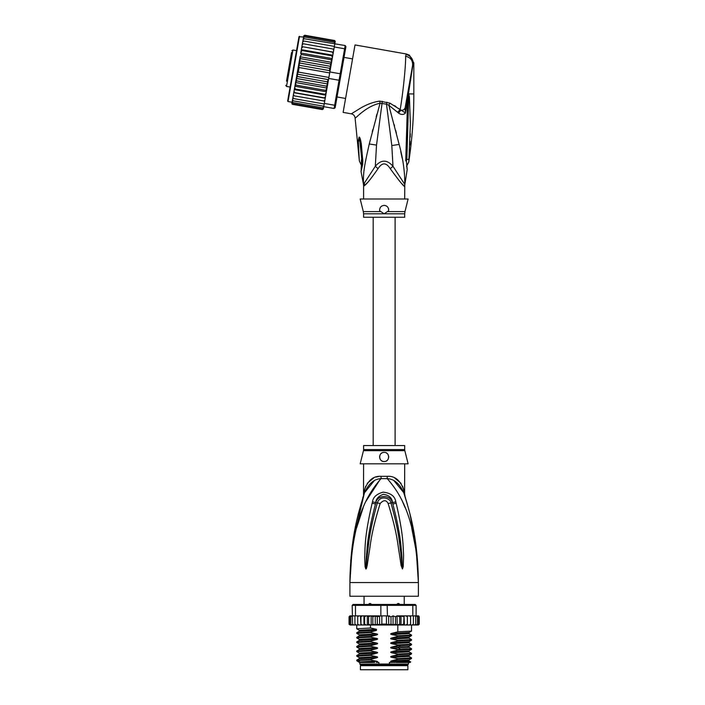 <?xml version="1.0" encoding="UTF-8"?>
<svg xmlns="http://www.w3.org/2000/svg" width="705" height="705" viewBox="0 0 705 705"><rect width="100%" height="100%" fill="white"/><g stroke="black" fill="none" stroke-linecap="round" stroke-linejoin="round"><path stroke-width="1.06" d="M407.887 669.75L360.405 669.75L360.405 665.643L407.887 665.643L407.887 669.75M362.344 664.727L362.344 665.643M405.948 664.727L405.948 665.643M404.238 604.458L404.238 596.236M364.053 604.458L364.053 596.236M368.133 604.784L369.429 603.542L370.469 603.542L372.011 604.784M396.281 604.784L397.823 603.542L398.863 603.542L400.158 604.784M369.429 603.542L370.469 603.542M397.823 603.542L398.863 603.542M351.883 552.323L349.9 582.541C351.795 519.955 366.785 494.98 381.035 478.651A9.13 1.366 90 0 0 381.079 476.333L380.806 476.342M404.696 449.561A4.565 4.565 90 0 0 404.829 450.671L363.463 450.671A4.565 4.565 -90 0 0 363.595 449.561L363.595 445.56L404.696 445.56L404.696 449.561L363.595 449.561M404.696 463.82L404.591 493.659M350.808 559.858L349.9 582.541C350.517 535.377 359.083 510.552 364.538 492.698C368.662 483.63 374.161 478.951 381.035 478.651L387.256 478.651C394.13 478.951 399.629 483.63 403.754 492.698C409.208 510.543 417.774 535.403 418.391 582.541C416.505 519.964 401.498 494.954 387.256 478.651A9.13 1.366 90 0 1 387.212 476.333C394.809 475.787 400.308 480.272 403.718 489.799C405.04 495.624 405.04 495.624 403.718 489.799L402.573 486.194M416.673 551.416L418.391 582.541L349.9 582.541L349.9 596.236L418.391 596.236L418.391 582.541L416.347 551.83L411.694 527.904M380.621 478.713L365.895 501.352M363.198 507.591L356.607 527.869M405.075 507.547L402.396 501.361M396.166 503.282C403.93 536.479 402.969 547.239 403.595 555.373L403.207 566.767L402.432 568.944L401.101 565.445L399.242 553.072C397.638 544.604 397.638 534.161 388.12 503.52C386.208 499.801 383.555 499.801 380.171 503.52C370.381 535.183 370.645 544.974 369.023 553.178L367.19 565.419C366.662 568.071 366.212 569.243 365.86 568.944L365.084 566.758L364.679 556.721C365.322 548.737 363.939 538.726 372.125 503.282L372.487 501.889C373.06 497.236 376.593 493.993 383.106 492.169C390.729 492.962 394.967 496.197 395.805 501.889L396.166 503.282A4.565 0.467 167.3 0 0 392.826 503.996C401.33 536.637 400.81 547.336 401.85 555.364L402.396 568.741L400.793 552.896C399.506 544.392 399.612 533.949 390.975 503.009C390.984 498.356 379.898 494.469 377.316 503.009C368.442 534.972 368.794 544.762 367.49 553.002L365.895 568.741L366.344 556.694C367.42 548.834 366.477 538.84 375.465 503.996L375.791 502.603C375.994 498.884 378.514 496.108 383.361 494.284C389.098 495.201 392.139 497.968 392.5 502.603L392.826 503.996L392.421 502.639C390.737 494.408 377.184 494.681 375.871 502.639L375.465 503.996A4.565 0.467 12.7 0 0 372.125 503.282M395.805 501.889A4.565 0.485 167.1 0 0 392.5 502.603L390.975 503.009A4.565 0.679 -15.8 0 0 388.12 503.52M403.207 566.767A4.565 0.599 -172.7 0 0 402.449 566.617L402.414 568.706A4.565 2.133 -128.3 0 1 402.529 568.9M402.432 568.944A4.565 2.432 -102.6 0 0 402.396 568.741L401.956 565.26L401.101 565.445M380.171 503.52A4.565 0.679 -164.2 0 0 377.316 503.009L375.791 502.603A4.565 0.485 12.9 0 0 372.487 501.889M367.19 565.419L366.336 565.243L365.895 568.741A4.565 2.432 -77.2 0 0 365.86 568.944M365.763 568.9A4.565 2.133 -51.7 0 1 365.877 568.706L365.842 566.6A4.565 0.599 -7.2 0 0 365.084 566.758M404.696 494.117L405.119 496.884L403.754 492.698C405.604 498.338 405.604 498.338 403.754 492.698A9.13 6.433 161.5 0 1 403.718 489.799M374.091 480.951L364.538 492.689C362.687 498.338 362.687 498.338 364.538 492.698A9.13 6.433 18.5 0 0 364.573 489.799C367.984 480.272 373.483 475.787 381.079 476.333L387.212 476.333M363.621 495.465L364.318 493.35M364.247 493.553L352.747 542.506M364.106 493.976L363.648 495.386M364.564 489.843L364.221 491.323M363.939 492.601L363.771 493.341M363.533 495.756L363.595 463.82M364.573 489.799C363.251 495.624 363.251 495.624 364.573 489.799L365.719 486.194M378.585 476.527L376.065 477.074M373.676 477.964L367.243 483.339M403.736 492.645L394.165 480.933M401.048 483.339L394.659 477.981M416.073 546.366L409.94 513.892M407.525 504.859L405.331 497.545M404.908 496.214L404.67 495.465M404.547 495.095L404.053 493.579M404.829 450.671L408.116 463.82L360.176 463.82L363.463 450.671M384.146 452.407C390.059 452.046 389.988 461.846 384.146 461.537C378.321 461.828 378.215 452.064 384.146 452.407A4.565 4.565 0 0 0 383.026 452.548L383.432 452.46M384.146 461.537L385.203 461.414A4.565 4.565 0 0 1 383.079 461.414M386.49 460.894L387.124 460.435M388.023 459.387L388.411 458.611A4.565 4.565 0 0 1 387.9 459.581M388.711 457.104L388.684 456.452M388.314 455.104L388.076 454.654M381.943 452.971L381.352 453.359M379.607 457.466A4.565 4.565 0 0 1 379.625 456.355L379.616 456.391M380.392 459.572A4.565 4.565 0 0 1 379.872 458.576L379.889 458.629M381.141 460.418L381.149 460.418A4.565 4.565 0 0 0 382.057 461.035M381.987 452.954A4.565 4.565 0 0 0 381.114 453.562M380.409 454.355A4.565 4.565 0 0 0 379.898 455.298M386.234 461.035A4.565 4.565 0 0 0 387.142 460.418M388.684 457.474A4.565 4.565 0 0 0 388.666 456.364M388.393 455.298A4.565 4.565 0 0 0 387.882 454.355M387.168 453.553A4.565 4.565 0 0 0 386.278 452.936M394.597 662.444L391.751 661.933L409.041 660.982L410.671 661.942L389.38 662.444L389.38 664.039L359.832 664.039L359.832 662.444M378.911 664.039L378.911 662.444L376.267 662.444M408.459 662.444L408.459 664.039L407.772 664.727L360.519 664.727L359.832 664.039M389.38 664.039L408.459 664.039M410.671 661.942L410.169 662.444L396.219 662.444M393.064 624.974L391.002 624.092L388.684 624.833L386.446 624.092L381.846 624.092L379.616 624.886L377.29 624.092L375.254 625L372.848 624.092L371.623 625L404.044 625L403.683 624.092L401.022 625L401.022 615.87L399.7 616.787L399.7 624.092L397.206 625L396.994 615.87L395.443 616.787L395.443 624.092L393.064 624.974L393.064 615.897L395.443 616.787M358.96 615.87L357.708 616.787L357.849 615.87L360.466 615.87L355.479 615.87L355.479 605.366L380.85 605.366L380.85 615.87L386.446 615.87L386.446 624.092M388.684 624.833L388.684 616.047L386.446 615.87M387.442 615.87L387.16 604.458L415.192 604.458L416.109 605.366L412.813 605.366L412.178 604.458M356.113 604.458L355.479 605.366L352.183 605.366L353.099 604.458L381.132 604.458L380.85 605.366L412.813 605.366L412.813 615.87L407.349 615.87L407.331 624.092L405.921 625L404.432 625L404.044 615.87L403.683 624.092M381.132 604.458L387.16 604.458M417.554 615.87L418.629 616.787L417.554 615.87L412.813 615.87M416.294 615.87L417.439 616.787L416.109 615.87L416.109 605.366M352.183 605.366L352.615 624.092L353.064 625L353.813 625L352.615 624.092M355.479 615.87L352.615 615.87M417.439 616.787L417.439 624.092L416.831 625L414.478 625L415.227 625L415.677 624.092L414.478 625L407.393 625L407.393 615.87L396.994 615.87M415.677 615.87L415.677 624.092M413.077 625L413.377 624.092L412.143 625L413.077 625M413.377 615.87L413.377 624.092M410.442 625L410.583 624.092L409.332 625L410.442 625M410.583 616.787L410.442 615.87L409.332 615.87L410.583 616.787L410.583 624.092M409.332 615.87L407.825 615.87M407.393 625L407.331 624.092L407.349 625L405.921 625M404.432 615.87L405.921 615.87L407.331 616.787M407.305 624.251L407.349 625L401.982 625M401.022 615.87L403.683 616.787M401.022 625L399.7 624.092M397.206 615.87L399.7 616.787M397.206 625L395.443 624.092M388.684 616.047L391.002 616.787L393.064 615.897M391.002 616.787L391.002 624.092M381.846 615.87L381.846 624.092M417.025 615.87L418.365 615.87L419.228 616.787L419.228 624.092L418.365 625L419.219 624.216M407.331 624.092L407.349 625M416.743 615.87L418.25 615.87L419.228 616.787L419.228 624.092L418.25 625M418.629 616.787L418.629 624.092L417.889 625L415.897 625M418.629 624.092L417.554 625M417.439 624.092L416.294 625M400.546 625L397.505 625M349.107 624.392L351.266 625M351.998 625L350.852 624.092L351.46 625L355.673 625M355.673 624.938L354.915 624.092L356.148 625L358.96 625L357.849 625L357.708 624.092L358.96 625L360.942 625L360.96 624.092L360.942 625L367.834 625L368.592 624.092L370.46 625L367.314 625L367.314 615.87L367.834 615.87L360.907 615.87L367.314 615.87M349.662 624.092L350.738 625L349.662 624.092L349.662 616.787L350.738 615.87L352.183 615.87L350.852 616.787L351.998 615.87M362.317 615.87L360.96 616.787L360.942 615.87L360.96 624.092L362.317 625L360.942 625M364.617 624.092L364.309 625L366.23 625L364.617 624.092L364.617 616.787L366.23 615.87M396.994 625L383.978 625M419.228 616.787L418.823 616.003M397.505 615.87L400.546 615.87M401.982 615.87L404.044 615.87M405.921 615.87L407.349 615.87M349.927 615.87L349.063 616.787L349.927 615.87L349.063 616.787L349.927 615.87L351.266 615.87M350.041 615.87L351.548 615.87M349.662 616.787L350.738 615.87M371.165 615.87L378.814 615.87L370.46 615.87L371.165 615.87L371.165 625L371.623 625L370.46 625L370.477 628.014L376.435 629.265L376.435 630.446L370.477 632.006L370.477 632.588L376.54 633.857C377.977 634.192 377.977 634.571 376.54 634.993L370.477 636.571L370.477 637.153L376.54 638.422C377.977 638.756 377.977 639.135 376.54 639.558L370.477 641.136L370.477 641.717L376.54 642.986C377.977 643.321 377.977 643.7 376.54 644.123L370.477 645.701L370.477 646.282L376.54 647.551C377.977 647.886 377.977 648.265 376.54 648.688L370.477 650.266L370.477 650.847L376.54 652.116C377.977 652.451 377.977 652.83 376.54 653.253L370.477 654.83L370.477 655.412L376.54 656.681C377.977 657.016 377.977 657.395 376.54 657.818L370.477 659.395L370.477 659.977L376.54 661.246C377.977 661.581 377.977 661.96 376.54 662.392M368.592 616.787L367.834 615.87L370.46 615.87L368.592 616.787L368.592 624.092M366.23 625L367.314 625M362.317 625L363.947 625L363.947 615.87M350.738 625L352.394 625M350.041 625L351.548 625M371.623 615.87L372.848 616.787L372.848 624.092M372.848 616.787L375.254 615.879L377.29 616.787L377.29 624.092M375.254 625L375.254 615.879M377.29 616.787L380.85 615.87M379.616 624.886L379.616 615.985M364.309 615.87L364.617 616.787M378.814 615.87L380.004 616.029M357.708 616.787L357.708 624.092M360.898 625L360.466 615.87M354.915 615.87L354.915 624.092M350.852 616.787L350.852 624.092M349.063 616.787L349.063 624.092L349.063 616.787M360.96 616.787L360.942 615.87M391.751 661.933C390.306 661.59 390.306 661.211 391.751 660.797L397.814 659.219L411.517 658.488L411.544 657.88L397.814 658.637L397.814 659.219M397.814 658.637L391.751 657.368C390.306 657.025 390.306 656.646 391.751 656.232L397.814 654.654L411.517 653.923L411.544 653.315L397.814 654.073L397.814 654.654M397.814 654.073L391.751 652.804C390.306 652.46 390.306 652.072 391.751 651.667L397.814 650.089L411.517 649.358L411.544 648.75L397.814 649.508L397.814 650.089M397.814 649.508L391.751 648.239C390.306 647.886 390.306 647.507 391.751 647.102L397.814 645.524L411.517 644.793L411.544 644.176L397.814 644.943L397.814 645.524M397.814 644.943L391.751 643.674C390.306 643.321 390.306 642.942 391.751 642.537L397.814 640.96L411.508 640.228L411.544 639.611L397.814 640.378L397.814 640.96M397.814 640.378L391.751 639.109C390.306 638.756 390.306 638.377 391.751 637.972L397.814 636.395L411.508 635.663L411.544 635.046L397.814 635.813L397.814 636.395M397.814 635.813L391.751 634.544C390.306 634.192 390.306 633.813 391.751 633.398L397.814 631.821L411.508 631.098L411.544 625M397.814 625L397.814 631.821M391.751 657.368L409.041 656.417L411.544 657.88M391.751 652.804L409.041 651.852L411.544 653.315M391.751 643.674L409.041 642.722L411.544 644.176M391.751 634.544L409.041 633.584L411.544 635.046M391.751 639.109L409.041 638.157L411.544 639.611M370.477 659.395L356.774 660.127L356.783 660.779L359.471 662.444M356.774 660.127L359.25 658.699L376.54 657.818M370.477 650.266L356.748 651.032L356.748 651.605L370.477 650.847M356.774 650.997L359.25 649.569L376.54 648.688M409.041 656.417L409.059 655.342M409.041 660.982L409.041 659.915L391.751 660.797M370.477 654.83L356.748 655.597L356.748 656.179L370.477 655.412M356.783 655.562L359.25 654.134L376.54 653.253M409.041 651.852L409.041 650.785L391.751 651.667M391.751 648.239L406.644 647.648L409.041 647.287L409.059 646.212M359.576 661.078C353.804 660.708 357.435 660.347 370.477 659.977M376.54 652.116L359.25 653.068L356.748 651.605M376.54 656.681L359.25 657.633L356.748 656.179M356.792 647.084L370.477 646.282M370.477 645.701L356.783 646.432L356.748 647.04M359.242 645.013L359.25 643.938L356.748 642.475L370.477 641.717M370.477 641.136L356.783 641.867L356.748 642.475M356.783 641.867L359.25 640.44L359.25 639.373L356.748 637.91L370.477 637.153M370.477 636.571L356.783 637.294L356.748 637.91M370.477 632.006L356.748 632.764L356.748 633.346L370.477 632.588M376.54 633.857L359.25 634.808L356.748 633.346M376.435 629.292L359.25 630.244L356.748 628.781L370.477 628.014M374.707 662.444L361.039 662.444C356.66 662.048 361.832 661.651 376.54 661.246M391.751 656.232L409.041 655.35L411.508 653.923M356.783 647.075L359.25 648.503L376.54 647.551M391.751 647.102L409.041 646.221L411.508 644.793M359.25 643.938L376.54 642.986M359.25 639.373L376.54 638.422M391.751 642.537L409.059 641.647M391.751 637.972L409.059 637.082M391.751 633.398L409.059 632.517M411.508 640.228L409.041 641.656L409.032 642.713M409.041 638.157L409.041 637.091L411.508 635.663M409.041 633.584L409.041 632.526L411.508 631.098M356.783 646.432L359.25 645.004L376.54 644.123M359.25 640.44L376.54 639.558M359.25 634.808L359.25 635.875L376.54 634.993M359.233 631.31L376.435 630.429M388.05 616.117L389.477 615.87M291.579 52.408L286.512 81.145M296.532 50.637L292.936 50.002L291.879 50.742M292.936 50.002L286.512 86.424L290.107 87.059M345.582 98.462L337.043 96.955M352.562 58.894L344.022 57.387M288.222 71.461L290.425 59M287.499 75.585L287.226 77.109M289.984 61.485L290.152 60.524M303.564 37.039L298.99 36.695L287.649 101L298.074 41.868M332.222 58.568L332.39 57.625L332.143 59.044L332.222 58.568L300.744 53.016L301.414 54.488L331.094 59.722L331.614 62.04L330.222 69.936L331.562 62.331L300.083 56.779L294.716 87.208L295.325 89.033L325.005 94.267L326.195 92.76L325.842 94.787L325.005 94.267M300.048 56.982L300.683 58.674L299.396 60.859L299.907 63.045L298.779 65.204L299.114 67.539L298.321 72.069L297.202 74.14L297.528 76.554L296.294 78.431L296.752 80.925L295.589 82.3M324.714 101.15L325.225 98.242L293.756 92.69L293.236 95.598L294.126 95.836L293.456 94.373L294.126 95.836L324.714 101.15L324.318 103.423L334.655 105.248L334.082 108.491L335.139 107.75L340.013 80.141L339.061 80.264L339.634 77.012L340.207 73.769L341.061 74.21L345.406 49.562L344.613 48.786L345.186 45.543L345.926 46.601L345.406 49.562M330.222 69.936L329.869 71.945L340.207 73.769L344.613 48.786L334.267 46.962L333.359 52.144L333.87 49.235L332.98 48.998L333.659 50.46L332.98 48.998L303.309 43.772L302.181 44.908L301.881 46.592L333.333 52.267L332.751 55.598L333.359 52.144L301.881 46.592L303.397 38.017L304.498 37.012L334.179 42.247L334.866 43.569L334.179 42.247M329.869 71.945L327.058 87.852L326.433 86.16L327.719 83.974L296.294 78.431M340.013 80.141L341.061 74.21M328.724 78.44L339.061 80.264L334.655 105.248L335.668 104.781M324.318 103.423L323.745 106.666L334.082 108.491M304.19 38.749L303.079 39.815L303.22 38.995L304.19 38.749L345.186 45.543M334.769 44.142L334.267 46.962M323.806 101.062L324.935 99.925M323.718 106.816L322.617 107.821L323.745 106.666L323.428 108.438L322.405 108.993L323.498 108.076L323.348 108.896L322.3 109.583L323.375 108.773L323.595 107.513M292.117 101.961L291.896 103.221L292.628 104.349L322.3 109.583L323.375 108.773M334.99 42.873L335.245 41.331M335.236 41.489L334.708 40.546M335.219 41.613L334.487 40.485L304.807 35.25L303.758 35.937L303.52 37.321M335.095 42.309L334.382 41.075L335.095 42.309L334.866 43.569M326.45 91.342L325.692 90.346L326.97 88.345L326.195 92.76M325.252 98.118L324.37 97.863L325.516 96.629L325.225 98.242M333.077 53.747L332.416 52.205M332.39 57.625L332.751 55.598L331.782 55.801L332.39 57.625M331.562 62.331L332.143 59.044L331.094 59.722M329.728 71.302L329.587 68.279L330.812 66.402L330.354 63.899L331.526 62.533M299.114 67.539L329.693 72.923M298.321 72.069L328.891 77.453M297.528 76.554L327.199 81.789L328.336 79.63L297.202 74.14M328.336 79.63L328.371 78.995M327.719 83.974L327.199 81.789M330.812 66.402L299.396 60.859M300.683 58.674L330.354 63.899M299.907 63.045L329.587 68.279M329.914 70.694L298.779 65.204M296.752 80.925L326.433 86.16M325.516 96.629L325.842 94.787M326.97 88.345L327.058 87.852M322.617 107.821L292.936 102.586L292.24 101.264L293.254 95.501L292.786 98.189L293.641 98.585L292.963 97.158M293.641 98.585L324.221 103.979M292.839 97.872L292.557 99.467L293.245 100.85L323.815 106.243M292.557 99.467L292.416 100.286L293.245 100.85M292.24 101.264L292.936 102.586M292.267 101.132L292.02 102.525L292.725 103.758L322.405 108.993M292.02 102.525L292.725 103.758M292.408 104.287L291.914 103.785M303.802 35.788L304.807 35.25L303.758 35.937M303.617 36.757L304.701 35.84L303.617 36.757L303.37 38.149M304.701 35.84L334.382 41.075M303.397 38.017L304.498 37.012M303.079 39.815L302.798 41.41M302.665 42.124L302.85 41.093L303.793 41.013L302.665 42.124L302.375 43.78M303.793 41.013L334.373 46.407M302.181 44.908L302.392 43.684L303.309 43.772M325.692 90.346L296.012 85.111L295.501 82.793M327.023 88.055L295.545 82.503M296.012 85.111L294.972 85.79M326.362 91.809L294.884 86.266M294.716 87.208L294.038 91.086L294.69 92.628L324.37 97.863M295.325 89.033L294.364 89.235M325.772 95.166L294.293 89.614M294.038 91.086L293.254 95.501M294.69 92.628L293.774 92.567M301.881 46.592L301.599 48.204L302.745 46.971M332.813 55.219L301.343 49.667L301.599 48.204L300.665 53.492M301.343 49.667L302.11 50.566L331.782 55.801M301.273 50.046L300.912 52.073L302.11 50.566M300.744 53.016L300.912 52.073M301.414 54.488L300.136 56.488M293.324 68.852L288.486 96.277M384.146 205.384C387.221 205.701 388.719 207.49 388.64 210.751L384.146 213.818L363.595 213.818L363.595 217.255L404.696 217.255L404.696 213.818L384.146 213.818L379.651 210.751C379.528 207.561 381.026 205.772 384.146 205.384A4.565 4.565 0 0 1 385.221 205.516M361.868 160.088L359.4 137.184C359.982 137.554 360.616 139.766 361.304 143.82L360.308 144.058L361.876 159.947M361.868 160.017L361.427 159.771C361.471 166.486 361.489 166.477 361.471 159.753M359.215 158.916L359.215 158.916C359.435 161.771 359.435 161.771 359.197 158.925C359.435 161.771 359.435 161.771 359.197 158.925L358.29 140.383L359.594 141.185L359.4 137.184M386.278 205.913A4.565 4.565 0 0 1 387.186 206.547M388.446 208.424A4.565 4.565 0 0 1 388.693 209.57M379.581 210.099A4.565 4.565 0 0 1 379.59 209.632M381.07 206.583A4.565 4.565 0 0 1 381.995 205.922M408.592 94.214L408.68 97.537L408.724 93.977L409.429 97.299L408.68 97.537L406.829 159.674C406.944 166.724 406.944 166.724 406.829 159.674L408.935 159.11L408.891 159.612M408.935 159.11C408.697 162.97 408.697 162.961 408.935 159.11L410.389 123.86L409.429 97.299M410.284 133.721L410.204 137.167M410.081 141.247L409.931 144.966M408.583 93.862L408.424 95.536L408.486 93.88L413.826 93.977C413.826 116.792 412.134 139.484 408.768 162.053L406.485 166.362M361.145 168.751L361.788 160.291A6.847 1.172 176.1 0 0 362.784 160.819L362.784 160.749A6.847 1.172 176.1 0 1 361.78 160.22L361.788 160.291A6.847 1.172 176.1 0 1 361.788 160.255M362.784 160.749L361.304 143.82M358.29 140.383L359.118 137.061M405.542 105.468L405.084 108.103C404.644 109.619 403.189 110.359 400.704 110.306L398.572 113.117C401.312 114.933 403.621 114.889 405.498 112.967L413.192 63.071L413.826 62.965L409.411 55.149L406.283 53.977L405.613 56.224C406.018 63.626 403.066 93.139 400.176 109.61L389.962 103.168L379.81 101.132C372.901 102.005 365.78 104.772 358.448 109.425L351.328 113.831C353.558 114.386 354.818 115.805 355.1 118.087L359.374 161.048L361.797 166.063M362.784 160.819L362.696 164.247L361.965 162.467M362.696 164.247L361.039 171.571L361.656 165.349M387.503 211.606L404.97 211.606L408.116 198.995L360.176 198.995L363.322 211.606L380.788 211.606M364.582 185.503L363.692 186.208A9.13 9.086 90 0 0 363.516 184.41L361.039 171.571M364.326 183.009L364.793 185.3C366.697 184.128 371.103 178.594 378.03 168.689L375.307 166.265L363.516 184.41C362.802 171.562 365.472 161.189 369.253 143.996L380.057 103.247L386.499 104.137L391.813 145.538L392.985 166.265C387.08 159.471 381.185 159.471 375.307 166.265L376.523 145.08L382.313 101.3M379.81 101.132L380.057 103.247C366.045 106.103 355.408 118.784 355.1 118.087M412.566 65.636L413.192 63.071C412.777 58.497 410.38 55.616 405.992 54.417M386.886 102.172L386.499 104.137L388.843 105.292L399.145 144.437C402.978 158.281 404.855 171.606 404.776 184.41L392.985 166.265L390.262 168.689C386.181 162.309 382.11 162.309 378.03 168.689M389.962 103.168L388.843 105.292L397.585 112.271L400.176 109.61L405.498 112.967L405.084 108.103L412.592 65.486C412.91 60.533 410.583 57.44 405.613 56.224M413.174 62.71L412.927 61.053M409.411 55.149L406.283 53.977L355.02 44.935L343.123 112.386L351.328 113.831M376.928 114.157L376.206 116.81M372.813 129.588L372.31 131.562M366.151 183.908L367.173 182.833M408.133 95.422L407.402 135.025L406.512 135.369L407.587 99.687L408.292 99.802M407.137 168.971L406.362 160.502L407.402 135.025M406.336 160.405L405.736 160.863C407.349 174.32 407.349 174.32 405.736 160.863L406.336 160.405C407.182 171.8 407.182 171.8 406.336 160.405L405.736 160.863L406.512 135.369M408.512 94.17L407.71 93.183L406.362 100.85M405.075 108.121L403.736 109.769M404.696 198.995L404.776 184.41A9.13 9.086 -90 0 0 404.599 186.208C404.362 187.274 399.585 181.441 390.262 168.689M394.589 105.662L395.998 106.578M398.563 108.385L400.167 109.601M404.696 186.208L404.08 185.856M403.119 184.922L402.229 184.005M400.757 182.436L399.109 180.63M398.572 113.117L397.585 112.271M402.141 158.14L400.748 151.469M394.183 124.635L394.527 125.939M395.655 130.284L396.404 133.201M400.246 649.428L398.801 648.01L398.801 646.873L400.246 645.445M299.519 36.325L288.019 101.529L287.649 101M363.692 186.208L363.419 184.41M406.177 159.991L406.829 159.674M376.523 145.08L369.253 143.996M391.813 145.538L399.145 144.437M364.538 492.698L362.714 498.038M403.754 492.698L405.578 498.038M356.748 628.781L356.748 625M411.517 658.488L409.041 659.915M411.517 649.358L409.041 650.785M359.25 657.633L359.25 658.699M359.25 653.068L359.25 654.134M359.25 648.503L359.25 649.569M359.25 630.244L359.25 631.301L356.783 632.729M356.783 637.302L359.25 635.875M411.508 648.715L409.041 647.287M373.183 217.255L373.183 445.56M395.108 217.255L395.108 445.56M286.512 86.424L285.772 85.367M292.073 102.243L288.019 101.529M404.696 213.818L404.97 211.606M363.322 211.606L363.595 213.818M360.722 147.442L361.78 160.22M413.826 62.965L413.826 93.977M363.595 186.208L363.595 198.995M407.419 135.069L407.649 125.772M406.882 167.852L407.005 168.433M407.234 169.367L404.873 184.41"/></g></svg>
